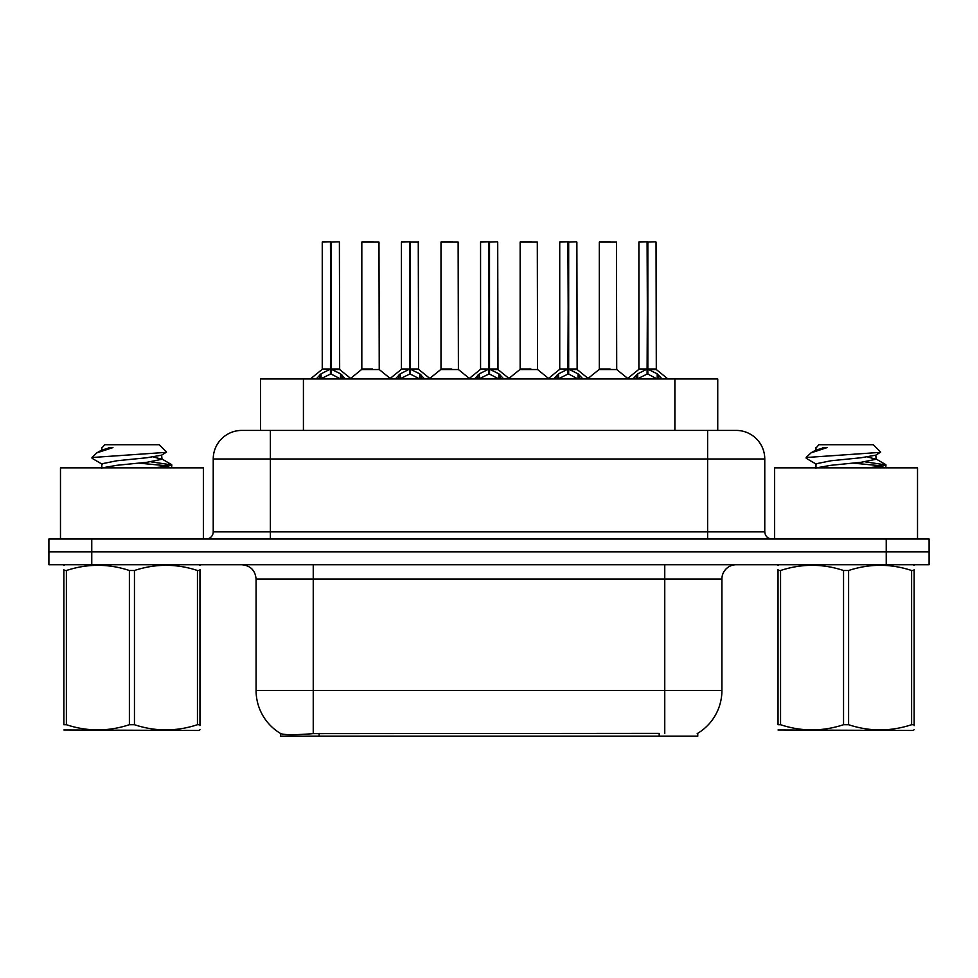 <?xml version="1.0" encoding="UTF-8"?>
<svg xmlns="http://www.w3.org/2000/svg" width="978" height="978" viewBox="0 0 978 978"><rect width="100%" height="100%" fill="white"/><g stroke="black" fill="none" stroke-linecap="round" stroke-linejoin="round"><path stroke-width="1.47" d="M260.539 430.418L260.539 378.975L717.742 378.975L717.742 430.418M697.766 733.28L697.766 736.202L280.527 736.202L280.527 733.451M256.089 690.48L313.241 690.48L313.241 579.025L256.089 579.025L256.089 690.48A50.012 50.012 0 0 0 280.808 733.622C284.512 735.053 295.319 735.053 313.241 733.622L659.038 733.366M697.192 733.622A50.012 50.012 0 0 0 721.911 690.48L721.911 579.025A14.291 14.291 0 0 1 736.202 564.734M91.761 539.012L929.1 539.012L929.1 551.873L48.9 551.873L48.9 564.734L91.761 564.734L91.761 551.873L48.9 551.873L48.9 539.012L91.761 539.012L91.761 551.873L929.1 551.873L929.1 564.734L91.761 564.734M242.238 430.418L736.202 430.418A28.582 28.582 0 0 1 764.772 458.988L764.772 531.861C765.199 536.201 767.583 538.585 771.923 539.012M241.798 430.418A28.582 28.582 0 0 0 213.228 458.988L213.228 531.861A7.139 7.139 0 0 1 206.077 539.012M252.458 430.418L251.811 430.418M316.187 378.975L321.077 373.816L330.442 369.085L330.442 374.073L330.943 241.798L322.532 241.798L330.698 241.798L330.698 368.975L340.564 373.816L345.454 378.975M330.454 241.798L322.251 242.092L322.251 368.975L330.442 369.085M331.2 369.085L331.2 374.073L330.943 368.975L339.39 368.975L331.2 368.987M339.109 241.798L331.2 242.092L331.2 368.975M339.39 242.092L339.659 369.537L332.141 369.537M330.442 242.092L330.943 368.975M330.698 241.798L327.96 241.798M340.54 378.987L331.2 374.073M330.442 374.073L322.459 378.021M372.569 368.975L370.026 368.975M361.823 242.092L378.975 242.092L379.232 369.537L361.567 369.537L370.405 368.975L361.823 368.975L361.823 242.092L378.975 242.092M373.254 241.798L362.117 241.798M395.344 378.975L400.246 373.816L409.611 369.085L409.611 374.073L410.112 241.798L401.689 241.798L409.855 241.798L409.855 368.975L419.721 373.816L424.623 378.975M409.623 241.798L401.408 242.092L401.408 368.975L409.611 369.085M410.357 369.085L410.357 374.073L410.112 368.975L418.56 368.975L418.266 241.798M410.357 368.987L418.547 368.975L411.298 369.537M418.56 242.092L410.357 242.092L410.357 368.975M409.611 242.092L410.112 368.975M409.855 241.798L407.129 241.798M419.696 378.987L410.357 374.073M409.611 374.073L401.628 378.021M474.501 378.975L479.403 373.816L488.768 369.085L488.768 374.073L489.269 241.798L480.858 241.798L489.012 241.798L489.012 368.975L498.878 373.816L503.78 378.975M488.78 241.798L480.565 242.092L480.565 368.975L488.768 369.085M489.513 369.085L489.513 374.073L489.269 368.975L497.716 368.975L489.513 368.987M497.435 241.798L489.513 242.092L489.513 368.975M497.716 242.092L497.973 369.537L490.455 369.537M488.768 242.092L489.269 368.975M489.012 241.798L486.286 241.798M498.866 378.987L489.513 374.073M488.768 374.073L480.785 378.021M553.67 378.975L558.56 373.816L567.925 369.085L567.925 374.073L568.426 241.798L560.015 241.798L568.181 241.798L568.181 368.975L578.047 373.816L582.937 378.975M567.937 241.798L559.734 242.092L559.734 368.975L567.925 369.085M568.683 369.085L568.683 374.073L568.426 368.975L576.873 368.975L568.683 368.987M576.592 241.798L568.683 242.092L568.683 368.975M576.873 242.092L577.142 369.537L569.624 369.537M567.925 242.092L568.426 368.975M568.181 241.798L565.443 241.798M578.022 378.987L568.683 374.073M567.925 374.073L559.942 378.021M632.827 378.975L637.729 373.816L647.094 369.085L647.094 374.073L647.595 241.798L639.172 241.798L647.338 241.798L647.338 368.975L657.204 373.816L662.106 378.975M647.106 241.798L638.891 242.092L638.891 368.975L647.094 369.085M647.839 369.085L647.839 374.073L647.595 368.975L656.042 368.975L647.839 368.987M655.749 241.798L647.839 242.092L647.839 368.975M656.042 242.092L656.299 369.537L648.781 369.537M647.094 242.092L647.595 368.975M647.338 241.798L644.612 241.798M657.179 378.987L647.839 374.073M647.094 374.073L639.111 378.021M451.726 368.975L449.183 368.975M440.992 242.092L458.132 242.092L458.401 369.537L440.723 369.537L449.562 368.975L440.992 368.975L440.992 242.092L458.132 242.092M452.423 241.798L441.274 241.798M530.883 368.975L528.352 368.975M520.149 242.092L537.301 242.092L537.558 369.537L519.893 369.537L528.719 368.975L520.149 368.975L520.149 242.092L537.301 242.092M531.58 241.798L520.43 241.798M610.052 368.975L607.509 368.975M599.306 242.092L616.458 242.092L616.715 369.537L599.049 369.537L607.888 368.975L599.318 368.975L599.306 242.092L616.458 242.092M610.737 241.798L599.6 241.798M203.363 539.012L203.363 467.851L60.477 467.851L60.477 539.012M917.523 539.012L917.523 467.851L774.637 467.851L774.637 539.012M199.964 729.735L199.072 730.48L63.863 729.967M199.964 725.639L199.964 724.71C199.964 731.63 199.964 731.63 199.964 724.71L197.446 724.71L197.446 570.504C176.529 563.585 155.526 563.585 134.451 570.504L129.389 570.504C108.485 563.585 87.482 563.585 66.394 570.504L63.863 570.504C63.863 563.585 63.863 563.585 63.863 570.504L63.863 569.575M134.451 570.504L134.451 724.71C155.355 731.63 176.358 731.63 197.446 724.71M134.451 724.71L129.389 724.71L129.389 570.504M199.964 569.575L199.964 570.504C199.964 563.585 199.964 563.585 199.964 570.504L197.446 570.504M199.964 565.394L199.072 564.734M153.118 467.851L166.871 466.372L171.847 464.929L151.003 461.836M171.553 467.508L171.847 464.929M168.962 466.005L139.353 463.169M102.213 464.232L92.287 458.437L93.032 457.447L91.993 458.12M101.822 468.328L101.822 463.792L116.871 460.76L146.969 457.741L161.627 455.161L166.541 452.105L159.145 444.709L104.695 444.709L102.25 447.582M166.443 452.349L93.032 457.447M91.993 457.411L96.883 452.851L112.959 447.582L108.265 447.582M64.756 564.734L63.863 565.48M199.964 570.504L199.964 724.71M66.394 570.504L66.394 724.71L63.863 724.71L63.863 570.504M66.394 724.71C87.311 731.63 108.301 731.63 129.389 724.71M63.863 724.71C63.863 731.63 63.863 731.63 63.863 724.71M161.627 455.161L162.018 459.257L153.399 456.983M102.262 467.851L116.871 465.296L146.969 462.276L162.018 459.257M96.883 452.851L102.213 449.733L112.959 447.582M914.137 729.735L913.244 730.48L778.036 729.967M914.137 725.639L914.137 724.71C914.137 731.63 914.137 731.63 914.137 724.71L911.606 724.71L911.606 570.504C890.689 563.585 869.699 563.585 848.611 570.504L843.549 570.504C822.645 563.585 801.642 563.585 780.554 570.504L778.036 570.504C778.036 563.585 778.036 563.585 778.036 570.504L778.036 569.575M848.611 570.504L848.611 724.71C869.515 731.63 890.518 731.63 911.606 724.71M848.611 724.71L843.549 724.71L843.549 570.504M914.137 569.575L914.137 570.504C914.137 563.585 914.137 563.585 914.137 570.504L911.606 570.504M914.137 565.394L913.244 564.734M867.278 467.851L881.031 466.372L886.007 464.929L865.163 461.836M885.713 467.508L886.007 464.929M883.122 466.005L853.513 463.169M816.373 464.232L806.447 458.437L807.205 457.447L806.153 458.12M815.982 468.328L815.982 463.792L831.031 460.76L861.129 457.741L875.787 455.161L880.701 452.105L873.305 444.709L818.855 444.709L816.41 447.582M880.603 452.349L807.205 457.447M806.153 457.411L811.043 452.851L827.119 447.582L822.425 447.582M778.928 564.734L778.036 565.48M914.137 570.504L914.137 724.71M780.554 570.504L780.554 724.71L778.036 724.71L778.036 570.504M780.554 724.71C801.471 731.63 822.474 731.63 843.549 724.71M778.036 724.71C778.036 731.63 778.036 731.63 778.036 724.71M875.787 455.161L876.178 459.257L867.559 456.983M816.434 467.851L831.031 465.296L861.129 462.276L876.178 459.257M811.043 452.851L816.373 449.733L827.119 447.582M659.184 736.202L659.184 733.366M319.109 736.202L319.109 733.366M303.412 430.418L303.412 378.975M674.881 430.418L674.881 378.975M664.759 564.734L664.759 579.025L313.241 579.025L313.241 564.734M721.911 579.025L664.759 579.025L664.759 690.48L721.911 690.48M664.759 733.622L664.759 690.48L313.241 690.48L313.241 733.622M886.239 564.734L886.239 539.012M764.772 458.988L213.228 458.988M270.38 539.012L270.38 430.418M213.228 531.861L764.772 531.861M707.62 430.418L707.62 539.012M329.5 369.537L322.251 368.975L330.442 368.987M340.564 373.816L340.564 378.975M342.055 375.124L342.055 378.975M321.077 373.816L321.077 378.975M319.586 375.124L319.586 378.975M408.67 369.537L401.408 368.975L409.611 368.987M419.721 373.816L419.721 378.975M421.225 375.124L421.225 378.975M400.246 373.816L400.246 378.975M398.743 375.124L398.743 378.975M487.826 369.537L480.577 368.975L488.768 368.987M498.878 373.816L498.878 378.975M500.381 375.124L500.381 378.975M479.403 373.816L479.403 378.975M477.9 375.124L477.9 378.975M566.983 369.537L559.734 368.975L567.925 368.987M578.047 373.816L578.047 378.975M579.538 375.124L579.538 378.975M558.56 373.816L558.56 378.975M557.069 375.124L557.069 378.975M646.152 369.537L638.891 368.975L647.094 368.987M657.204 373.816L657.204 378.975M658.707 375.124L658.707 378.975M637.729 373.816L637.729 378.975M636.226 375.124L636.226 378.975M256.089 579.025C255.246 570.345 250.478 565.577 241.798 564.734M321.982 369.537L310.332 378.975M339.659 369.537L351.31 378.975M361.567 369.537L350.613 378.413M379.232 369.537L390.198 378.413M401.151 369.537L389.501 378.975M418.816 369.537L430.467 378.975M480.308 369.537L468.658 378.975M497.973 369.537L509.636 378.975M559.465 369.537L547.814 378.975M577.142 369.537L588.793 378.975M638.634 369.537L626.971 378.975M656.299 369.537L667.95 378.975M440.723 369.537L429.77 378.413M458.401 369.537L469.354 378.413M519.893 369.537L508.939 378.413M537.558 369.537L548.511 378.413M599.049 369.537L588.096 378.413M616.715 369.537L627.68 378.413M101.822 447.582L101.822 450.173M161.627 458.816L171.553 464.599M815.982 447.582L815.982 450.173M875.787 458.816L885.713 464.599"/></g></svg>
